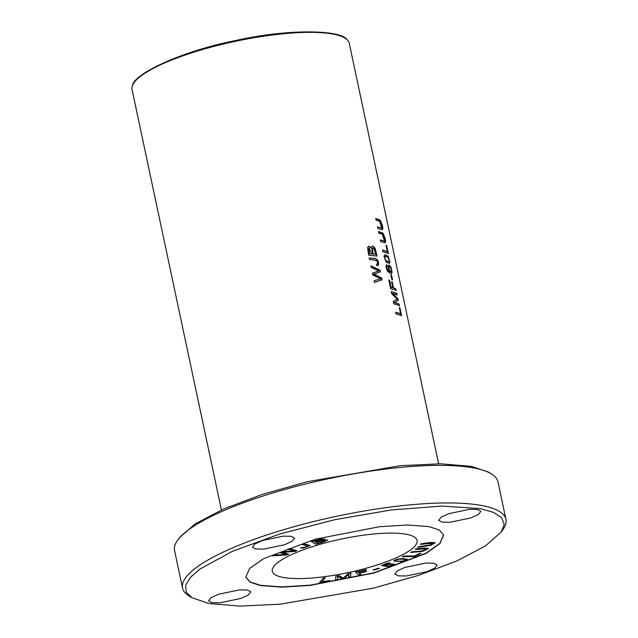 <?xml version="1.0" encoding="UTF-8"?>
<svg xmlns="http://www.w3.org/2000/svg" width="638" height="638" viewBox="0 0 638 638"><rect width="100%" height="100%" fill="white"/><g stroke="black" fill="none" stroke-linecap="round" stroke-linejoin="round"><path stroke-width="0.96" d="M438.633 463.778L349.273 43.368A111.028 25.68 168 0 0 347.295 39.923A111.028 25.68 168 0 0 333.108 34.093A111.028 25.68 168 0 0 216.099 45.84A111.028 25.68 168 0 0 132.457 85.588A111.028 25.68 168 0 0 132.058 89.535L221.418 509.945M378.868 233.197A111.028 25.68 -12 0 1 382.242 234.194L384.523 241.044L380.304 239.936L380.671 241.65L385.057 242.743L385.591 241.642L385.272 238.748L383.047 233.189L378.509 231.49L378.868 233.197M386.58 264.674L386.014 266.357L386.556 269.124L387.681 271.373L389.993 273.263L391.493 273.503L392.115 272.426L391.046 267.242L389.116 265.089L388.247 265.894L388.566 269.26L389.746 271.732C388.064 271.317 387.091 269.611 386.835 266.604L387.338 266.182L386.692 264.626M376.101 220.166A111.028 25.68 -12 0 1 379.474 221.163L381.755 228.013L377.536 226.905L377.895 228.619L382.274 229.72L382.816 228.611L382.505 225.716L380.28 220.166L375.734 218.459L376.101 220.166M399.436 305.714L399.085 304.063A111.028 25.68 168 0 0 394.459 302.476L398.287 300.331L397.96 298.791L392.625 293.472A111.028 25.68 -12 0 1 397.163 295.035L396.812 293.392A111.028 25.68 168 0 0 391.277 291.558L391.764 293.855L397.394 299.174L393.351 301.311L393.893 303.887A111.028 25.68 -12 0 1 399.436 305.714M401.573 315.762L399.859 307.691A111.028 25.68 168 0 0 399.276 307.452L400.632 313.816A111.028 25.68 168 0 0 395.672 312.229L396.031 313.936A111.028 25.68 -12 0 1 401.573 315.762M376.891 265.663L378.478 265.025C378.852 261.612 377.776 259.451 375.248 258.549L369.258 258.007L369.625 259.714C372.305 259.514 374.825 260.025 377.186 261.253C377.975 263.263 377.728 264.212 376.428 264.108L376.891 265.663M376.452 264.188L377.162 264.036L376.428 264.108M392.545 279.827L391.509 274.954A111.028 25.68 168 0 0 390.855 274.723L391.891 279.596A111.028 25.68 -12 0 1 392.545 279.827M396.214 290.545L395.847 288.839A111.028 25.68 168 0 0 393.51 287.945L392.218 281.884A111.028 25.68 168 0 0 391.565 281.669L392.849 287.73A111.028 25.68 168 0 0 391.038 287.196L389.547 280.194A111.028 25.68 168 0 0 388.821 280.002L390.671 288.711A111.028 25.68 -12 0 1 396.214 290.545M377.026 256.133L375.375 249.011L374.331 247.105L372.704 246.085L371.468 246.762L371.204 248.294L369.147 246.348L367.536 247.496L368.684 255.28A111.028 25.68 -12 0 1 377.026 256.133M388.359 253.605L386.644 245.534A111.028 25.68 168 0 0 386.062 245.295L387.418 251.659A111.028 25.68 168 0 0 382.457 250.064L382.816 251.779A111.028 25.68 -12 0 1 388.359 253.605M381.699 278.112L373.565 274.292L380.368 271.868L380.017 270.217L370.925 265.831L371.292 267.545L379.116 270.919L372.464 273.072L372.903 275.13L380.806 278.87L374.083 280.68L374.458 282.435L382.066 279.859L381.699 278.112L374.163 274.109M383.972 256.396L386.357 262.306L389.363 263.374L389.922 262.76L388.231 256.253L384.937 254.706L383.972 256.396M415.282 549.35L426.591 548.911L422.492 550.913L411.526 551.854L410.577 552.492L422.699 551.376L428.537 548.473L424.573 548.074L416.239 548.712L415.282 549.35M286.925 554.932L288.711 554.167L282.49 552.269L295.115 551.439L296.806 550.722L289.724 548.56L287.961 549.31L294.445 551.009L282.291 551.718L280.178 552.62L286.279 554.478L274.484 555.044L272.689 555.81L286.925 554.932L272.641 555.578M414.764 556.575L420.865 553.497L419.413 553.513L414.604 555.937L403.75 556.041L402.458 556.687L414.764 556.575L402.411 556.456M300.634 548.018L303.393 548.066L310.1 545.546L303.999 543.807L301.894 544.509C305.403 545.107 307.261 545.753 307.468 546.439L300.634 548.018M307.707 545.984L307.468 546.439M389.914 563.059L387.242 563.179L381.54 565.603L388.335 566.616L394.42 564.199L389.674 563.84L384.77 565.874L383.35 565.212L389.914 563.059M335.604 580.07L337.606 579.671L337.837 576.401L342.151 578.778L344.026 578.411L348.811 574.304L348.587 577.518L350.589 577.119L350.86 573.283L348.061 573.833L343.236 578.02L339.001 575.612L335.867 576.226L335.604 580.07M397.315 559.103L393.702 560.946L402.06 561.592L407.427 559.382L402.953 558.497L397.315 559.103M443.641 534.835L439.861 543.377L425.849 553.258L374.083 572.757L310.02 585.182L281.86 586.928L260.464 585.325L250.168 581.968L245.766 576.983M406.318 534.269A74.024 17.122 168 0 0 323.139 543.48A74.024 17.122 168 0 0 272.282 571.233A74.024 17.122 168 0 0 283.057 577.414A74.024 17.122 168 0 0 366.236 568.211A74.024 17.122 168 0 0 417.092 540.458A74.024 17.122 168 0 0 406.318 534.269M358.779 575.221L360.813 574.71L359.361 573.315L366.587 571.504L366.212 571.146L358.987 572.956L357.998 572.007L366.34 569.917L365.965 569.551L355.589 572.15L358.779 575.221L355.541 571.919M319.638 582.502L329.208 581.106L329.623 580.588L322.07 581.689L325.149 577.813L323.123 578.108L319.638 582.502M420.546 544.366L433.369 543.169L429.86 545.059L418.48 546.686L417.962 547.276L430.435 545.434L435.283 542.723L430.873 542.428L421.072 543.775L420.546 544.366M315.89 544.246L322.501 542.436L327.836 540.083L323.283 540.115L324.87 539.03L320.77 539.038L311.32 541.542L315.89 544.246L311.264 541.303M373.916 570.093L379.435 568.466L378.733 568.171L373.206 569.798L373.916 570.093L373.158 569.559M428.967 526.597L439.327 529.995L443.689 535.051L439.941 543.584L425.945 553.465L374.195 572.98L310.084 585.413L281.916 587.159L260.511 585.564L250.144 582.167L245.789 577.111L249.538 568.57L263.526 558.697L315.284 539.182L379.395 526.741L407.562 524.994L428.967 526.597M240.829 598.452L248.405 594.967L250.798 591.865L247.52 590.03L239.521 589.863L218.563 594.249L210.995 597.734L208.594 600.837L211.872 602.671L219.871 602.83L240.829 598.452M470.908 517.912L478.484 514.419L480.877 511.325L477.599 509.491L469.6 509.323L448.65 513.71L441.073 517.195L438.681 520.297L441.959 522.131L449.957 522.291L470.908 517.912M427.117 571.624L434.693 568.139L437.086 565.037L433.808 563.202L425.809 563.043L404.851 567.421L397.283 570.906L394.882 574.009L398.16 575.843L406.167 576.002L427.117 571.624M284.62 544.732L292.196 541.247L294.589 538.153L291.311 536.319L283.312 536.151L262.362 540.538L254.785 544.023L252.393 547.117L255.671 548.959L263.669 549.119L284.62 544.732M480.326 508.614L493.525 512.378L501.588 517.641L504.211 524.245L501.316 531.948L485.414 545.961L456.983 560.866L418.568 575.348L373.573 588.116L280.114 604.21L239.968 606.1L209.152 603.54L191.886 597.718L186.216 592.096L185.658 585.301L190.22 577.573L199.782 569.144L232.431 551.32L279.444 534.094L334.806 519.691L391.445 509.929L442.11 506.078L480.326 508.614M191.879 597.726L189.063 596.004A165.314 38.232 -12 0 1 182.54 588.1A165.314 38.232 -12 0 1 296.112 526.111A165.314 38.232 -12 0 1 481.881 505.551A165.314 38.232 -12 0 1 505.942 519.356A165.314 38.232 -12 0 1 503.191 529.237L501.324 531.948M182.54 588.1L174.549 550.53A165.314 38.232 -12 0 1 177.3 540.657A165.314 38.232 -12 0 1 306.982 483.636A165.314 38.232 -12 0 1 473.89 467.981A165.314 38.232 -12 0 1 491.427 473.882A165.314 38.232 -12 0 1 497.959 481.794L505.942 519.356M177.3 540.657L179.174 537.946L195.069 523.942L223.507 509.02L261.939 494.538L306.91 481.778L400.385 465.684L440.539 463.794L471.338 466.354L488.612 472.168L491.427 473.882M386.644 245.534L388.111 253.501M382.481 250.2A110.789 25.624 -12 0 1 387.21 251.731L387.418 251.659M360.765 574.479L358.731 574.99M366.292 569.678L357.998 572.007M366.531 571.273L359.361 573.315M329.208 581.106L319.59 582.271M325.101 577.581L322.07 581.689M329.567 580.357L329.16 580.875M381.492 278.184L381.859 279.923M379.116 270.919L376.619 271.533M370.965 266.006L379.809 270.289L380.368 271.868M375.75 254.299A111.028 25.68 168 0 0 372.983 253.972L372.775 254.044A110.789 25.624 -12 0 1 375.543 254.371L374.354 248.9L372.68 247.895L372.983 253.972M372.002 253.868A111.028 25.68 168 0 0 369.378 253.645L369.171 253.725A110.789 25.624 -12 0 1 371.794 253.94L369.115 248.062L369.378 253.645M372.034 246.172L373.254 246.428L374.642 247.927L376.795 256.101M371.204 248.294L369.928 246.93L368.389 246.428M369.027 248.102L368.333 249.362L369.171 253.725M372.608 247.927L371.882 249.195L372.775 254.044M395.847 288.839L395.967 290.442M388.845 280.138A110.789 25.624 -12 0 1 389.339 280.265L390.831 287.267A110.789 25.624 -12 0 1 392.641 287.802L392.849 287.73M391.596 281.813A110.789 25.624 -12 0 1 392.011 281.956L393.303 288.017A110.789 25.624 -12 0 1 395.64 288.91M433.314 543.058L429.27 542.914L420.498 544.126M435.236 542.611L430.251 545.227L418.201 547.005M405.593 559.606L405.577 559.502C403.041 558.186 394.18 559.279 395.416 560.323L395.456 560.483M405.577 559.502L405.624 559.733C406.956 560.818 398.104 561.934 395.472 560.563C394.228 559.518 403.088 558.425 405.624 559.733L405.593 559.55M407.379 559.271L402.012 561.36L393.702 560.826M391.509 274.954L392.306 279.739M390.887 274.882A110.789 25.624 -12 0 1 391.301 275.034M337.606 579.671L335.556 579.83M350.804 573.044L350.541 576.888L348.539 577.278M348.811 574.304L343.97 578.18L342.104 578.546L337.781 576.17L337.558 579.44M369.051 258.079C372.425 258.199 379.068 257.513 378.27 265.097L377.728 265.647M399.859 307.691L401.326 315.658M395.696 312.357A110.789 25.624 -12 0 1 400.417 313.888L400.632 313.816M316.073 542.372C322.605 540.434 325.691 539.931 325.324 540.849L317.644 543.297L316.017 542.133C322.557 540.203 325.643 539.692 325.268 540.609M315.531 542.053L314.103 540.992L322.613 539.421L315.531 542.053M327.78 539.971L322.453 542.196L315.834 544.015M323.283 540.115L324.806 538.919M314.151 541.231L322.661 539.66M379.387 568.227L373.86 569.854M399.085 304.063L399.189 305.61M391.301 291.694A110.789 25.624 -12 0 1 396.605 293.464L396.916 294.931M392.625 293.472L397.753 298.863L398.08 300.402L394.252 302.548A110.789 25.624 -12 0 1 398.878 304.143M392.482 564.606C391.166 563.649 389.013 563.896 386.038 565.34L386.022 565.683M392.529 564.837C389.555 566.257 387.41 566.496 386.094 565.579C389.068 564.136 391.214 563.888 392.529 564.837L392.522 564.534M389.866 562.828L386.827 563.45L383.35 565.093M394.372 564.088L388.271 566.385L381.532 565.483M375.766 218.587L380.543 220.82L382.21 229.72M377.56 227.04L381.612 228.053M310.036 545.434L303.345 547.835L300.578 547.779M307.42 546.2C307.213 545.514 305.355 544.876 301.838 544.27M385.591 260.208L384.762 258.223L384.969 256.5L387.633 256.939L389.18 259.315L389.22 261.62L387.752 261.628L385.384 260.28L388.829 261.811M384.794 254.761L388.048 256.364L389.706 262.832L389.268 263.398M385.169 256.356L384.483 257.505L385.384 260.28M389.196 266.796L388.694 267.537L389.052 269.85L389.93 271.461L390.99 271.884M390.727 267.832L391.533 270.783L390.911 271.884L389.73 270.799L388.885 267.721L389.515 266.732L390.727 267.832M386.74 264.658L387.122 266.206M387.338 266.182L386.628 266.676C386.891 269.683 387.856 271.397 389.539 271.804L389.746 271.732M388.678 265.161L391.373 268.742L391.381 273.511M378.533 231.618L383.31 233.843L384.985 242.751M380.328 240.071L384.387 241.076M420.817 553.258L414.716 556.336M288.663 553.936L286.877 554.701M286.279 554.478L280.13 552.388M294.445 551.009L287.913 549.071M296.758 550.49L295.067 551.208L282.49 552.269M426.527 548.808L415.234 549.111M428.481 548.361L422.571 551.152L410.976 552.221M132.457 85.588C133.573 74.04 181.288 51.215 235.653 40.529C289.333 28.383 341.521 29.874 347.295 39.923"/></g></svg>
